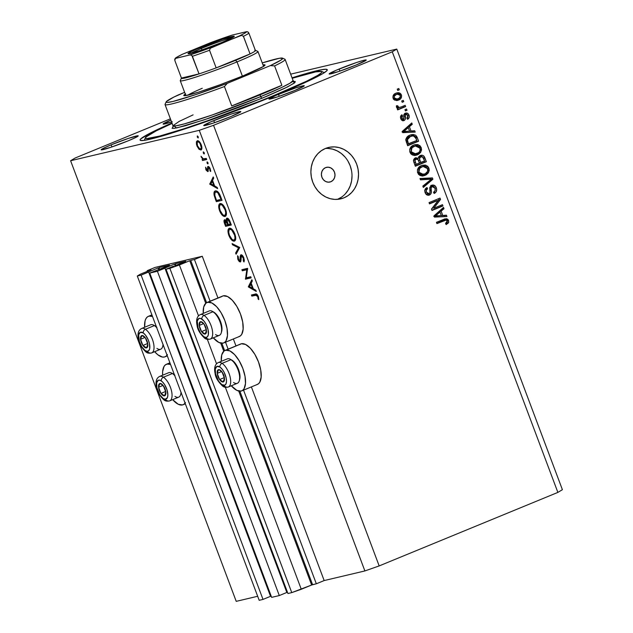 <?xml version="1.0" encoding="UTF-8"?>
<svg xmlns="http://www.w3.org/2000/svg" width="633" height="633" viewBox="0 0 633 633"><rect width="100%" height="100%" fill="white"/><g stroke="black" fill="none" stroke-linecap="round" stroke-linejoin="round"><path stroke-width="0.95" d="M202.275 256.278L194.442 259.498L210.132 301.253L194.442 259.498L190.691 260.385L206.595 302.685L190.691 260.385L194.442 259.498L202.275 256.278L217.95 297.977L202.275 256.278L155.045 267.435L202.275 256.278M225.522 342.192L228.149 349.194L225.522 342.192M243.539 390.134L316.334 583.792L324.167 580.564L251.38 386.905L324.167 580.564L364.885 570.942L199.268 130.335L70.603 160.735L236.22 601.35L257.671 596.278L236.22 601.35L70.603 160.735L199.268 130.335L213.558 125.31L379.175 565.918L557.871 492.403L392.262 51.795L213.558 125.31L392.262 51.795L396.78 49.081L562.397 489.689L396.78 49.081L290.658 74.156L396.78 49.081L392.262 51.795L557.871 492.403L562.397 489.689L557.871 492.403L379.175 565.918L213.558 125.31L199.268 130.335L364.885 570.942L379.175 565.918L364.885 570.942L324.167 580.564L316.334 583.792L243.539 390.134M235.974 345.919L233.355 338.971L235.974 345.919M221.851 343.276L224.612 350.619L221.851 343.276M239.867 391.218L312.583 584.678L316.334 583.792L311.634 585.011L238.736 391.075L311.634 585.011L312.583 584.678L239.867 391.218M189.742 260.717L179.392 264.974L198.517 315.859L179.392 264.974L169.866 268.329L291.758 592.615L311.634 585.011L301.284 589.268L225.364 387.269L301.284 589.268L291.758 592.615L169.866 268.329L166.044 269.231L287.936 593.525L291.758 592.615L287.936 593.525L166.044 269.231L173.561 266.137L166.044 269.231L179.392 264.974L189.742 260.717L205.741 303.294L189.742 260.717M223.758 351.228L220.719 343.133L223.758 351.228M207.339 339.328L216.541 363.793L207.339 339.328M175.412 265.591L185.445 261.461L175.412 265.591M185.746 261.279L175.325 263.739L175.934 265.369L175.325 263.739L185.746 261.279M174.368 264.08L164.374 268.305L174.368 264.08L175.001 265.749L174.368 264.08M286.757 592.282L287.374 592.029L286.757 592.282M164.034 268.384L164.928 268.178L286.828 592.464L164.928 268.178L157.411 271.272L279.303 595.558L286.828 592.464L279.303 595.558L271.644 597.37L149.752 273.076L157.411 271.272L279.303 595.558L271.644 597.37L149.752 273.076L158.171 269.769L149.752 273.076L157.411 271.272L164.034 268.384M159.128 269.436L169.161 265.306L159.128 269.436M169.462 265.132L159.033 267.593L159.651 269.223L159.033 267.593L169.462 265.132M158.084 267.925L148.09 272.158L158.084 267.925L158.709 269.595L158.084 267.925M270.465 596.128L271.082 595.875L270.465 596.128M147.75 272.237L148.644 272.024L270.536 596.318L148.644 272.024L141.119 275.118L263.012 599.411L270.536 596.318L263.012 599.411L141.119 275.118L137.298 276.02L259.19 600.313L263.012 599.411L259.19 600.313L137.298 276.02L140.304 274.216L150.654 269.959L140.304 274.216L137.298 276.02L141.119 275.118L147.75 272.237M150.955 269.777L147.204 270.663L147.442 271.28L147.204 270.663L155.045 267.435L147.204 270.663L150.955 269.777M330.845 181.734L328.242 182.185L325.631 181.497L323.416 179.772L321.92 177.264L321.39 174.376L321.888 171.527L323.344 169.161L325.544 167.634A7.549 6.765 -103.3 0 1 326.462 167.341A7.549 6.765 -103.3 0 1 334.635 172.611A7.549 6.765 -103.3 0 1 330.845 181.734A7.549 6.765 -103.3 0 1 329.928 182.035A7.549 6.765 -103.3 0 1 321.754 176.757A7.549 6.765 -103.3 0 1 325.544 167.634L328.147 167.191L330.75 167.88L332.974 169.604L334.461 172.105L334.999 175.001L334.501 177.849L333.045 180.215L330.845 181.734M167.057 364.062A21.886 9.606 67.6 0 1 170.53 364.434L167.057 364.062L169.937 362.875L165.363 364.885L164.026 366.467L162.626 371.626L162.634 375.211A21.886 9.606 67.6 0 1 166.416 364.268A21.886 9.606 67.6 0 1 167.057 364.062M185.073 403.126A21.886 9.606 67.6 0 1 183.072 404.74A21.886 9.606 67.6 0 1 182.431 404.946L178.229 404.25L172.682 399.637A21.886 9.606 67.6 0 0 182.431 404.946L184.124 404.123L185.453 402.541M149.04 316.12L151.92 314.933L149.04 316.12L152.506 316.5A21.886 9.606 67.6 0 0 149.04 316.12A21.886 9.606 67.6 0 0 148.399 316.326A21.886 9.606 67.6 0 0 144.617 327.269L145.084 320.804L146.009 318.534L147.347 316.951L149.04 316.12M167.049 355.192A21.886 9.606 67.6 0 1 165.047 356.806A21.886 9.606 67.6 0 1 164.406 357.012A21.886 9.606 67.6 0 1 154.666 351.695L157.862 354.804L162.42 357.052L164.406 357.012L166.107 356.181L167.436 354.599M225.688 350.207A21.886 9.606 67.6 0 1 242.55 367.702A21.886 9.606 67.6 0 1 241.703 390.885A21.886 9.606 67.6 0 1 241.062 391.091L236.861 390.395L231.314 385.774A21.886 9.606 67.6 0 0 241.062 391.091L242.756 390.268L244.093 388.686L245.485 383.527L245.042 376.413L242.819 368.414L239.163 360.763L234.621 354.615L229.89 350.904L225.688 350.207L241.363 343.759L223.995 351.03L221.74 354.891L221.265 361.348A21.886 9.606 67.6 0 1 225.047 350.413A21.886 9.606 67.6 0 1 225.688 350.207M241.703 390.885L257.378 384.437A21.886 9.606 -112.4 0 0 258.224 361.253A21.886 9.606 -112.4 0 0 241.363 343.759L245.564 344.455L250.296 348.166L254.838 354.314L258.493 361.965L260.717 369.965L261.16 377.078L259.767 382.237L258.43 383.82L256.737 384.642M207.031 302.471A21.886 9.606 67.6 0 0 203.248 313.414L203.715 306.95L205.978 303.096L223.346 295.817A21.886 9.606 -112.4 0 0 222.705 296.022L207.031 302.471A21.886 9.606 67.6 0 1 207.671 302.265L211.873 302.97L216.605 306.673L221.139 312.821L224.802 320.48L227.025 328.472L227.469 335.585L226.068 340.744L224.739 342.326L223.038 343.157A21.886 9.606 67.6 0 1 213.297 337.84L218.844 342.453L223.038 343.157A21.886 9.606 67.6 0 0 223.678 342.951L239.353 336.503A21.886 9.606 -112.4 0 0 240.2 313.319A21.886 9.606 -112.4 0 0 223.346 295.817L227.548 296.521L232.279 300.224L236.813 306.372L240.477 314.031L242.7 322.023L243.143 329.136L241.743 334.295L240.413 335.878L238.712 336.709M341.575 197.124L337.468 199.363A26.412 23.674 76.7 0 0 351.228 169.24A26.412 23.674 76.7 0 0 325.441 148.47A26.412 23.674 -103.3 0 1 328.638 147.442A26.412 23.674 -103.3 0 1 357.257 165.893A26.412 23.674 -103.3 0 1 343.98 197.82L339.525 199.11L334.881 199.403L330.228 198.683L325.75 196.982L321.611 194.363L317.98 190.929L314.997 186.814L312.765 182.177L311.373 177.193L310.882 172.049L311.309 166.946L312.631 162.088L314.807 157.649L317.742 153.803L321.335 150.709L325.433 148.47L329.896 147.188L334.541 146.896L339.193 147.616L343.672 149.317L347.802 151.936L351.434 155.362L354.425 159.476L356.656 164.121L358.041 169.106L358.531 174.249L358.112 179.353L356.783 184.211L354.615 188.65L351.679 192.487L348.087 195.589L343.98 197.82A26.412 23.674 -103.3 0 1 340.783 198.849A26.412 23.674 -103.3 0 1 312.164 180.405A26.412 23.674 -103.3 0 1 325.433 148.47M278.48 94.325A18.863 1.187 159.4 0 1 304.283 85.764A18.863 1.187 159.4 0 1 294.764 90.472L278.116 96.691L269.025 99.096L275.577 95.543L295.136 88.106L302.297 85.953L304.18 85.969L294.764 90.472A18.863 1.187 159.4 0 1 268.962 99.041A18.863 1.187 159.4 0 1 278.48 94.325L279.232 96.319L278.48 94.325M292.042 77.835A99.99 6.275 159.4 0 1 327.285 69.725A99.99 6.275 159.4 0 1 276.85 94.713L214.35 118.703L180.769 130.24L155.243 137.923L143.794 140.423L140.423 140.391L140.075 139.861L140.637 138.991L151.651 132.376L171.954 122.968A99.99 6.275 159.4 0 0 140.099 140.091A99.99 6.275 159.4 0 0 276.85 94.713L310.922 79.805L322.957 73.531L326.747 70.825L327.308 69.954L325.726 69.242L320.599 69.899L292.042 77.835M339.146 69.013A19.805 1.242 159.4 0 1 366.238 60.016A19.805 1.242 159.4 0 1 356.244 64.97L338.758 71.497L329.215 74.021L336.099 70.295L356.632 62.485L364.157 60.222L366.135 60.238L356.244 64.97A19.805 1.242 159.4 0 1 329.152 73.958A19.805 1.242 159.4 0 1 339.146 69.013L339.929 71.102L339.146 69.013M111.139 144.846A19.805 1.242 159.4 0 1 138.231 135.858A19.805 1.242 159.4 0 1 128.238 140.803L110.751 147.331L101.209 149.855L103.432 148.272L111.139 144.846L128.626 138.318L138.168 135.794L135.945 137.385L128.238 140.803A19.805 1.242 159.4 0 1 101.145 149.799A19.805 1.242 159.4 0 1 111.139 144.846L111.922 146.935L111.139 144.846M213.74 120.602A19.805 1.242 159.4 0 1 240.841 111.606A19.805 1.242 159.4 0 1 230.847 116.559L213.361 123.087L203.818 125.611L210.694 121.884L231.227 114.075L238.752 111.812L240.73 111.827L230.847 116.559A19.805 1.242 159.4 0 1 203.755 125.548A19.805 1.242 159.4 0 1 213.74 120.602L214.532 122.691L213.74 120.602M246.277 277.784L250.755 276.732L251.166 277.84L245.469 279.185L246.807 269.737L242.312 270.797L241.901 269.698L247.598 268.345L246.277 277.784L247.598 268.345L241.901 269.698L242.312 270.797L246.807 269.737L245.469 279.185L251.166 277.84L250.755 276.732L246.277 277.784M240.975 254.759L240.224 258.098L240.888 257.829L240.224 258.098L240.279 259.894L240.944 259.617L239.852 260.875L238.451 259.237L238.277 256.658L237.549 255.74L237.818 259.253L238.372 259.024L237.818 259.253L240.287 261.983L240.896 261.089L241.379 255.867L242.376 255.455L241.379 255.867L243.254 258.058L243.808 257.829L243.254 258.058L243.325 260.986L244.322 260.574L243.325 260.986L244.006 261.967L243.84 257.916C242.977 255.835 242.02 254.782 240.975 254.759L242.479 255.566L243.705 257.584L244.33 260.266L244.006 261.967L243.325 260.986L243.254 258.058L241.656 255.882L240.959 256.594L240.603 261.793L239.337 261.643L238.055 259.831L237.549 255.74L238.277 256.658L238.586 259.57L239.852 260.875L240.263 255.977L240.88 254.79M239.757 247.471L236.077 254.197L235.626 253.01L238.578 247.835L232.533 244.781L232.089 243.594L239.757 247.471L232.089 243.594L232.533 244.781L238.578 247.835L235.626 253.01L236.077 254.197L239.757 247.471M229.407 228.212C227.698 229.011 227.524 231.433 228.885 235.484L229.431 235.254L228.885 235.484C230.547 239.377 232.358 241.276 234.313 241.173C235.99 240.366 236.172 237.968 234.835 233.973L235.563 236.513L235.278 240.429L234.004 241.22L232.248 240.524L230.048 237.913L228.45 234.194L227.991 230.626L228.624 228.679L230.04 228.189L231.48 228.885L234.835 233.973C233.181 230.048 231.369 228.133 229.407 228.212L229.146 228.299M220.134 203.541C218.425 204.34 218.243 206.762 219.611 210.813L220.157 210.583L219.611 210.813C221.273 214.706 223.085 216.605 225.039 216.502C226.717 215.695 226.899 213.289 225.562 209.294L226.29 211.833L226.005 215.75L224.731 216.541L222.974 215.845L220.767 213.234L219.176 209.515L218.709 205.954L219.35 204.008L220.767 203.51L222.207 204.206L225.562 209.294C223.908 205.377 222.096 203.454 220.134 203.541L219.873 203.628M217.633 188.626L209.737 184.124L213.234 176.923L213.693 178.126L212.546 180.381L214.65 185.975L217.182 187.423L217.633 188.626L217.182 187.423L214.65 185.975L212.546 180.381L213.693 178.126L213.234 176.923L209.737 184.124L210.9 183.649L209.737 184.124L217.633 188.626M197.377 135.897L197.29 137.037L198.184 136.673L197.29 137.037L198.153 137.954L198.24 136.815L198.24 137.915L197.377 137.234L197.29 135.937L198.24 136.815L197.346 135.913M221.653 296.648L207.671 302.265A21.886 9.606 67.6 0 1 224.525 319.768A21.886 9.606 67.6 0 1 223.678 342.951M239.67 344.581L241.363 343.759A21.886 9.606 -112.4 0 0 240.722 343.964L225.047 350.413M200.883 150.053C202.101 149.475 202.236 147.75 201.27 144.878C200.091 142.053 198.794 140.668 197.369 140.716L196.357 142.306L198.912 141.254L196.357 142.306L196.958 145.891L197.441 145.693L196.958 145.891L198.936 149.166L201.191 149.926L199.197 149.412L197.148 146.373L196.42 143.976L196.57 141.436L197.828 140.708L199.411 141.713L201.8 146.706L201.785 148.984L201.057 149.989M203.383 151.873L203.296 153.012L204.182 152.648L203.296 153.012L204.158 153.93L204.245 152.79L204.309 153.811L203.707 153.708L203.225 151.991L204.245 152.79L203.351 151.88M206.279 158.416L206.698 159.524L202.528 160.513L202.117 159.405L202.726 159.263L200.993 156.224L203.185 158.828L206.279 158.416L203.375 158.891L200.993 156.224L202.726 159.263L202.117 159.405L202.528 160.513L206.698 159.524L206.279 158.416M207.901 163.892L207.988 162.752L208.051 163.773L207.45 163.67L207.126 161.834L207.988 162.752L207.126 161.834L207.038 162.974L207.925 163.884M207.83 171.662L206.073 170.087L205.606 167.191L207.284 170.562L207.766 166.621L208.605 166.519L209.8 167.8L210.662 171.503L209.507 168.394L208.574 167.531L207.83 171.662L208.502 167.539L209.768 168.971L210.006 170.863L210.662 171.503L210.259 168.797L208.067 166.439L207.395 170.554L205.606 167.191L205.883 169.636L206.366 169.438L205.883 169.636L207.83 171.662L208.32 171.092M215.449 190.865C214.152 191.15 213.717 192.606 214.136 195.225L214.769 194.964L214.136 195.225L215.402 199.189L215.956 198.96L215.402 199.189L216.336 201.682L219.469 200.392L216.336 201.682L222.033 200.337L220.601 196.515C219.089 192.551 217.372 190.668 215.449 190.865L217.451 191.427L218.907 192.986L222.033 200.337L216.336 201.682L213.994 194.339L214.144 192.155L215.173 190.952M226.954 218.116L226.392 220.838L226.946 220.608L226.392 220.838L224.644 219.698C223.758 220.252 223.781 221.669 224.707 223.947L225.253 223.718L224.707 223.947L225.609 226.353L231.124 224.501L225.609 226.353L231.314 225.008L230.056 221.669L231.314 225.008L225.609 226.353L224.003 220.601L224.834 219.675L226.392 220.838L226.282 218.971L226.836 218.156L228.608 219.026L230.056 221.669C229.146 219.334 228.117 218.148 226.954 218.116L226.828 218.163M256.278 291.441L248.318 286.773L251.879 279.739L252.33 280.941L251.19 283.196L253.295 288.79L255.827 290.231L256.278 291.441L255.827 290.231L253.295 288.79L251.19 283.196L252.33 280.941L251.879 279.739L248.318 286.773L249.544 286.456L248.381 286.931L256.278 291.441M257.734 296.568L256.626 295.16L251.831 296.109L251.412 295.002L256.769 294.171L258.343 296.497L258.802 299.631L258.114 299.077L257.734 296.568L258.114 299.077L258.802 299.631L258.343 296.497C257.299 294.282 256.278 293.483 255.265 294.092L251.412 295.002L251.831 296.109L257.22 294.551L255.621 295.215L257.734 296.568L258.28 296.347L257.734 296.568M75.129 158.021L170.404 118.83L75.129 158.021L70.603 160.735L75.129 158.021M433.747 208.257L442.483 204.665L442.958 205.947L431.991 210.457L431.477 209.096L438.265 200.289L429.522 203.889L429.039 202.607L440.006 198.089L440.528 199.466L433.747 208.257L440.528 199.466L440.006 198.089L429.039 202.607L429.522 203.889L438.265 200.289L431.477 209.096L431.991 210.457L442.958 205.947L442.483 204.665L433.747 208.257M429.039 193.73L426.405 192.108L425.052 192.424L426.405 192.108C425.882 190.557 426.286 189.441 427.615 188.761L425.985 189.148L425.653 188.492L425.985 189.148L427.615 188.761L426.99 187.534C424.98 188.579 424.363 190.288 425.139 192.677C426.041 194.845 427.489 195.629 429.49 195.019L428.43 195.273L429.49 195.019C431.128 194.102 431.722 192.582 431.255 190.454L430.013 190.747L431.255 190.454C430.733 188.737 431.041 187.423 432.173 186.513L430.543 186.901L432.173 186.513L434.99 188.238C435.567 190.082 435.085 191.419 433.534 192.25L434.159 193.469C436.43 192.361 437.142 190.478 436.311 187.819C435.362 185.485 433.811 184.622 431.659 185.247L433.771 185.121L435.797 186.751L436.691 189.536L436.034 191.981L434.159 193.469L433.534 192.25L434.966 190.913L435.164 188.832L434.135 186.877L432.6 186.395L431.16 187.653L431.334 192.527L430.535 194.315L428.193 195.273L425.827 193.967L424.79 191.134L425.249 189.038L426.99 187.534L427.615 188.761L426.294 190.098L426.405 192.108L427.813 193.769L429.324 193.587L430.108 192.313L429.878 187.257L431.659 185.247L429.752 188.23L429.997 192.867L428.739 193.825L425.843 193.983M419.988 178.522L432.418 177.897L432.917 179.218L423.327 187.423L422.836 186.102L431.413 179.155L420.486 179.851L419.988 178.522L420.486 179.851L431.413 179.155L422.836 186.102L423.327 187.423L432.917 179.218L432.418 177.897L430.788 178.277L431.128 179.186L430.788 178.277L432.418 177.897L419.988 178.522M427.378 171.931L426.935 172.88L428.565 172.5L428.921 168.149L427.552 168.473L428.921 168.149L429.253 170.404L428.264 172.975L426.246 174.819L422.084 175.974L419.932 175.412L418.563 174.336L417.479 172.208L417.456 169.771L418.46 167.737L420.027 166.321L422.528 165.213L425.321 165.071L427.718 166.273L428.921 168.149L425.882 165.213L421.467 165.577C418.239 166.796 416.973 169.201 417.661 172.777L423.793 175.776L425.273 175.294L428.565 172.5L426.935 172.88L423.643 175.681L425.273 175.294L422.986 175.927M419.671 151.422L419.228 152.371L420.858 151.991L421.214 147.647L419.845 147.964L421.214 147.647L421.546 149.894L420.557 152.466L418.532 154.31L414.37 155.465L412.225 154.903L410.857 153.827L409.773 151.698L409.749 149.261L410.754 147.228L412.32 145.812L414.821 144.704L417.614 144.561L420.011 145.764L421.214 147.647L418.168 144.704L413.76 145.068C410.532 146.286 409.266 148.692 409.955 152.268L416.087 155.267L417.566 154.784L420.858 151.991L419.228 152.371L415.936 155.172L417.566 154.784L415.28 155.417M411.015 131.015L414.694 130.746L415.201 132.083L402.746 132.653L402.272 131.403L411.767 122.944L412.265 124.282L409.393 126.711L411.015 131.015L409.393 126.711L412.265 124.282L411.767 122.944L402.272 131.403L402.746 132.653L415.201 132.083L414.694 130.746L413.064 131.134L413.452 132.162L413.064 131.134L414.694 130.746L411.015 131.015M397.247 89.142L398.814 88.501L399.296 89.783L397.73 90.424L397.247 89.142L397.73 90.424L399.296 89.783L398.814 88.501L397.247 89.142M395.886 93.217L398.189 92.679L399.755 93.027L401.006 94.151L401.615 95.773L400.554 98.827L397.065 100.52L394.399 100.006L392.919 97.506L393.671 94.768L395.886 93.217C393.552 94.056 392.634 95.765 393.133 98.329L397.461 100.441L398.561 100.077C400.942 99.246 401.892 97.529 401.401 94.934L400.183 95.219L401.401 94.934L397.065 92.829L395.886 93.217M401.71 101.003L403.276 100.354L403.759 101.636L402.184 102.285L401.71 101.003L402.184 102.285L403.759 101.636L403.276 100.354L401.71 101.003M401.006 107.024L405.144 105.323L405.618 106.605L397.643 109.889L397.16 108.607L398.434 108.085L396.59 107.428L396.424 105.766L397.746 105.774L398.806 107.444L401.006 107.024L399.288 107.468L397.928 106.708L397.746 105.774L396.424 105.766L396.448 107.151L398.434 108.085L397.16 108.607L397.643 109.889L405.618 106.605L405.144 105.323L401.006 107.024M404.962 109.651L406.528 109.011L407.011 110.292L405.436 110.933L404.962 109.651L405.436 110.933L407.011 110.292L406.528 109.011L404.962 109.651M404.756 114.708L405.975 114.415L407.842 115.57L406.972 118.078L407.597 119.297C409.132 118.395 409.606 117.026 409.013 115.182C408.245 113.331 407.003 112.674 405.302 113.212L406.972 113.07L408.427 114.082L409.258 116.092L409.124 117.611L407.597 119.297L406.972 118.078L407.913 117.058L407.842 115.57L407.114 114.533L405.975 114.415L405.326 115.174L405.286 119.392L404.115 120.547L402.58 120.642L400.871 118.909L400.578 116.377L401.947 114.779L402.572 115.997L401.797 116.876L401.892 118.126L402.477 119.107L403.656 119.226L403.854 114.715L405.302 113.212C403.909 113.948 403.443 115.222 403.894 117.026L403.981 118.656L401.844 119.716M409.955 135.161L413.056 134.473L415.715 135.24L417.036 137.029L418.627 141.214L407.66 145.725L405.864 139.284L407.122 136.981L409.955 135.161C407.541 135.921 406.164 137.606 405.816 140.202L407.66 145.725L418.627 141.214L417.266 137.575L415.897 137.899L417.266 137.575L411.474 134.663L409.955 135.161M420.288 155.52L422.393 155.267L423.706 155.924L426.341 161.724L415.367 166.234L413.713 161.747L413.697 159.714L415.762 157.767L418.231 158.321L418.84 156.557L420.288 155.52L418.231 158.321L415.414 157.894C413.658 158.828 413.159 160.331 413.927 162.412L415.367 166.234L426.341 161.724L424.909 157.926L423.548 158.25L424.909 157.926C423.999 155.544 422.456 154.745 420.288 155.52L420.945 155.299M442.752 215.457L446.431 215.18L446.938 216.518L434.483 217.095L434.009 215.845L443.504 207.387L444.002 208.716L441.13 211.145L442.752 215.457L441.13 211.145L444.002 208.716L443.504 207.387L434.009 215.845L434.483 217.095L446.938 216.518L446.431 215.18L444.809 215.568L445.189 216.597L444.809 215.568L446.431 215.18L442.752 215.457M447.207 222.215L446.93 223.156L448.56 222.776L448.607 220.529L447.238 220.854L448.607 220.529L448.678 222.523L446.186 224.596L445.561 223.37L447.396 221.645L446.202 220.062L436.928 223.599L436.446 222.318L446.534 218.701L447.8 219.287L448.607 220.529L445.181 218.82L436.446 222.318L436.928 223.599L445.996 220.062L447.302 220.996L445.561 223.37L446.186 224.596L448.56 222.776L446.93 223.156L445.988 224.201M172.255 121.71L163.164 124.108L170.87 120.072A18.863 1.187 159.4 0 0 163.1 124.052L163.1 124.052A18.863 1.187 159.4 0 0 171.567 121.94M345.159 194.03L348.095 190.185L350.271 185.754L351.592 180.888L352.019 175.792M351.529 170.649L350.136 165.656L347.905 161.019M344.922 156.905L341.29 153.471L337.152 150.86L332.673 149.159L328.021 148.439M397.279 89.134L397.666 90.163L399.296 89.783L397.635 90.179L397.279 89.134M399.898 97.537L396.931 100.457L398.561 100.077L396.638 100.576M396.258 93.083L399.178 94.262M396.567 100.6L399.447 98.574M399.795 97.854L400.001 97.015M399.376 94.531L398.11 93.407M397.358 93.138L396.163 93.091M393.03 96.074L394.573 94.966M397.389 94.159L394.818 94.855L397.389 94.159L400.246 95.369C400.467 97.142 399.747 98.289 398.078 98.795L397.136 99.104L394.288 97.893C394.066 96.121 394.786 94.982 396.448 94.467L396.899 94.467M395.949 99.365L393.354 99.183M394.375 99.571L393.845 99.436M394.288 97.893L393.077 98.178L394.288 97.893L396.005 99.183L398.568 98.574L400.167 97.094L400.191 95.227L398.521 94.08L396.203 94.578L394.367 96.169L394.288 97.893M393.734 99.389L397.136 99.104M394.818 94.855L393.006 96.105M401.741 100.987L402.129 102.024L403.759 101.636L402.097 102.04L401.741 100.987M403.601 105.956L403.996 106.993L405.618 106.605L397.548 109.644L403.996 106.993L403.601 105.956M396.353 106.107L397.746 105.774L396.353 106.107M396.424 107.064L397.928 106.708L396.424 107.064M396.938 107.752L399.288 107.468M399.376 107.412L398.956 107.563M398.529 107.697L398.102 107.792M397.659 107.855L396.764 107.657M404.993 109.644L405.381 110.672L407.011 110.292L405.349 110.688L404.993 109.644M409.013 115.182L407.802 115.475L409.013 115.182M407.62 117.556L407.209 118.545M403.466 119.328L401.892 118.126L400.689 118.411L401.892 118.126L402.572 115.997L400.942 116.385L400.729 115.966L400.942 116.385L402.572 115.997L401.947 114.779C400.547 115.625 400.151 116.915 400.768 118.64C401.433 120.357 402.548 120.99 404.115 120.547L403.316 120.737L404.115 120.547C405.429 119.645 405.856 118.26 405.373 116.393L403.87 116.749L405.373 116.393L405.365 115.008L403.791 115.38L406.204 114.344L404.574 114.731M405.975 114.415L403.735 115.388M403.838 119.028L402.897 120.713M403.712 120.674L404.115 120.547M405.769 113.062L405.302 113.212M404.946 113.378L406.702 114.351M407.035 118.782L407.644 117.406M406.797 114.47L404.772 113.37M406.378 114.011L405.342 113.449M401.718 119.756L401.322 119.756M402.73 120.808L403.854 118.862M403.363 120.27L403.656 119.772M403.783 115.285L404.629 114.715M410.437 124.131L410.635 124.661L412.265 124.282L410.635 124.661L407.763 127.091L409.393 126.711L407.763 127.091L408 127.724L407.763 127.091L410.635 124.661L410.437 124.131M409.306 131.189L413.064 131.134L409.306 131.189M403.688 130.596L402.026 131.941L405.943 131.276L403.648 131.561L408.269 127.66L409.575 131.126L402.026 131.941L403.348 130.889M404.012 130.311L406.639 128.04L404.012 130.311L405.642 129.931L404.012 130.311M403.648 131.561L409.575 131.126L408.269 127.66L406.639 128.04L408.269 127.66L403.648 131.561M416.609 140.566L417.005 141.602L418.627 141.214L407.565 145.479L417.005 141.602L416.609 140.566M410.635 134.908L414.71 136.253M414.821 136.396L413.025 135.082L410.896 134.876M405.785 139.347L407.256 137.638L410.192 136.38L405.903 139.094M405.927 139.054L406.283 138.532M416.87 140.463L407.098 144.237L408.459 143.92L407.644 141.752L406.283 142.077L407.644 141.752L407.209 139.917L405.816 140.249L407.209 139.917L410.421 136.451L408.791 136.839L413.286 135.842L416.039 138.255L416.87 140.463L414.639 136.206L412.914 135.842L410.421 136.451L408.332 137.693L407.304 139.268L408.459 143.92L416.87 140.463M414.251 144.886L418.168 144.704L416.546 145.092L418.753 146.555M414.908 155.536L417.796 154.072L419.687 151.374M418.761 146.563L415.422 144.862M409.749 149.111L411.078 147.592M411.355 147.394L412.265 146.888M415.406 145.97L412.574 146.745L415.406 145.97L419.932 148.185C420.439 150.836 419.489 152.608 417.1 153.495L415.723 153.946L411.228 151.73L411.925 147.916L414.204 146.365L412.574 146.745L414.615 146.231M413.349 146.468L414.148 146.278M414.678 154.175L412.542 154.46L410.619 153.637M412.574 146.745L410.295 148.304L411.925 147.916L411.062 149.689L411.228 151.73L409.875 152.047L411.228 151.73L412.249 153.249L414.148 154.072L418.5 152.727L419.608 151.524L420.185 149.483L419.521 147.37L418.215 146.223L414.979 146.088L409.836 148.945M410.849 153.819L414.101 154.333L415.723 153.946M424.324 161.075L424.711 162.103L426.341 161.724L415.272 165.988L424.711 162.103L424.324 161.075M415.889 157.736L415.414 157.894M415.066 158.06L416.601 158.709L418.231 158.321L416.601 158.709L415.232 158.076M420.122 155.591L422.535 156.826L419.726 157.008M422.583 156.897L420.043 155.591M421.459 155.884L420.763 155.655M417.907 159.579L417.891 158.551M413.452 160.363L414.702 159.397L415.984 159.579M416.079 159.097L414.947 160.434L416.166 164.43L419.442 163.077L418.191 159.88L417.115 158.962L414.449 159.484L416.079 159.097L418.017 159.595L419.442 163.077L414.805 164.746L416.166 164.43L415.383 162.325L414.022 162.649L415.383 162.325C414.631 160.869 414.86 159.793 416.079 159.097L413.594 160.133M420.779 156.794L419.465 158.677L420.723 162.554L424.577 160.964L419.37 162.871L420.723 162.554L419.837 160.189L418.476 160.513L419.837 160.189C419.141 158.63 419.457 157.498 420.779 156.794L419.149 157.182L420.779 156.794L423.01 157.237L424.577 160.964L422.528 156.818M417.938 158.392L417.875 159.429M421.958 165.395L425.882 165.213L424.252 165.601L426.468 167.065L423.129 165.371M422.615 176.045L425.511 174.581L427.394 171.883M417.456 169.62L418.785 168.101M419.07 167.903L422.322 166.732M421.056 166.977L421.855 166.788M422.385 174.676L420.249 174.969L418.334 174.146M423.113 166.479L420.288 167.254L421.918 166.875L418.009 168.813L423.113 166.479L427.639 168.687C428.145 171.345 427.204 173.118 424.806 174.004L423.437 174.455L418.935 172.239L417.582 172.556L418.935 172.239L419.639 168.425L417.543 169.454M418.555 174.328L421.807 174.843L423.437 174.455M431.184 179.329L432.917 179.218L431.287 179.606L423.042 186.656L431.184 179.329M420.098 178.822L430.788 178.277L420.098 178.822M436.311 187.819L434.95 188.143L436.311 187.819M435.021 190.786L433.898 192.962M432.173 186.513L429.839 187.423M429.625 193.374L428.153 195.273L429.657 193.247M428.96 195.193L429.49 195.019M424.672 190.478L425.985 189.148L424.854 190.114M427.41 194.109L428.367 193.247M432.189 185.073L431.659 185.247M431.374 185.382L433.819 186.64M433.866 192.986L435.037 190.668M433.953 186.806L432.822 185.786L430.709 185.429M432.141 185.509L431.429 185.39M427.212 194.181L425.803 193.959M429.752 187.542L430.97 186.775M440.94 205.29L441.336 206.326L442.958 205.947L431.896 210.211L441.336 206.326L440.94 205.29M436.635 200.677L429.427 203.644L436.635 200.677M438.471 198.722L438.898 199.846L440.528 199.466L438.898 199.846L432.117 208.637L438.898 199.846L438.471 198.722M442.174 208.566L442.372 209.104L444.002 208.716L442.372 209.104L439.5 211.533L441.13 211.145L439.5 211.533L439.737 212.158L439.5 211.533L442.372 209.104L442.174 208.566M441.043 215.624L444.809 215.568L441.043 215.624M435.433 215.03L433.763 216.383L437.68 215.711L435.385 215.995L440.006 212.095L441.312 215.56L433.763 216.383L435.085 215.323M435.749 214.753L438.376 212.482L435.749 214.753L437.379 214.365L435.749 214.753M435.385 215.995L441.312 215.56L440.006 212.095L438.376 212.482L440.006 212.095L435.385 215.995M443.915 220.513L445.996 220.062M444.168 220.466L436.833 223.346L443.97 220.506M444.334 219.081L446.629 220.205M445.885 224.272L447.207 222.056M446.178 219.667L446.645 220.237L445.577 219.271L444.129 219.097M419.639 168.425L418.769 170.19L418.785 171.741L419.639 173.434L421.103 174.415L425.17 173.846L427.679 171.266L427.457 168.275L425.131 166.439L422.298 166.724L419.639 168.425M198.936 149.166L199.735 148.834L198.936 149.166M198.991 141.325L197.164 142.417L197.472 145.78C196.76 143.58 196.863 142.267 197.797 141.824L198.999 141.325L197.797 141.824C198.873 141.792 199.862 142.844 200.764 144.997L201.239 144.799L200.764 144.997C201.492 147.188 201.397 148.502 200.471 148.945C199.387 148.984 198.39 147.924 197.472 145.78L199.735 148.834L200.764 148.802L201.247 147.639L200.131 143.659L198.928 142.203L197.797 141.824M201.895 148.359L200.471 148.945M206.508 159.025L202.528 160.513L205.67 159.223L205.44 158.622L205.67 159.223L206.508 159.025M203.549 158.923L202.726 159.263L203.549 158.923M201.721 157.016L201.215 157.221L201.721 157.016M207.933 162.61L207.038 162.974L207.933 162.61M207.656 170.158L208.352 169.873L207.395 170.554M208.217 168.52L207.6 168.774L208.217 168.52M208.676 166.558L207.577 167.009L208.676 166.558M208.067 166.439L207.577 167.009M210.694 170.578L210.006 170.863L210.694 170.578M210.251 168.774L209.768 168.971L210.251 168.774M209.373 167.183L208.455 167.555M208.217 167.935L208.502 167.539M211.011 183.42L209.681 183.966L211.011 183.42M210.821 183.792L212.735 180.88L212.182 181.109L213.843 185.516L214.389 185.287L213.843 185.516L210.821 183.792L213.843 185.516L212.182 181.109L210.821 183.792M219.469 200.392L219.247 199.791L219.469 200.392M221.036 199.363L216.502 200.439L214.911 195.739C214.476 193.492 214.793 192.242 215.869 191.973L217.356 191.364L215.869 191.973C216.866 191.736 217.918 192.559 219.034 194.458L219.619 194.22L219.034 194.458L220.506 197.947L221.052 197.725L220.506 197.947L221.036 199.363L221.59 199.142L221.036 199.363L217.831 192.78L216.217 191.934L214.991 192.661L214.832 195.36L216.502 200.439L221.036 199.363M217.341 191.348L215.869 191.973M220.173 210.615C219.065 207.331 219.192 205.337 220.553 204.649L221.993 204.055L220.553 204.649C222.167 204.609 223.655 206.223 224.992 209.476L225.546 209.254L224.992 209.476C226.092 212.735 225.965 214.706 224.62 215.394C223.014 215.426 221.526 213.835 220.173 210.615L222.729 214.666L224.106 215.418L225.245 215.006L225.728 212.704L225.182 209.998L222.254 205.219L220.798 204.609L219.762 205.266L219.453 207.553L220.173 210.615M221.977 204.04L220.553 204.649M226.361 214.698L224.62 215.394M224.968 215.252L226.361 214.674L224.968 215.252M228.742 225.063L228.521 224.462L228.742 225.063M225.775 225.111L225.071 220.798L226.052 220.395L225.071 220.798L227.326 223.932L227.88 223.71L227.326 223.932L227.603 224.675L228.157 224.454L225.775 225.111L227.603 224.675L226.337 221.756L225.071 220.798L224.739 222.033L225.775 225.111M226.044 220.395L225.071 220.798M228.394 218.796L226.931 219.983L228.189 224.541L227.112 221.479L227.374 219.224L228.402 218.796L227.374 219.224L229.716 222.46L230.27 222.238L229.716 222.46L230.309 224.042L230.863 223.813L228.189 224.541L230.309 224.042L228.687 220.213L227.374 219.224M229.447 235.294C228.339 232.002 228.466 230.008 229.826 229.32L231.274 228.727L229.826 229.32C231.449 229.288 232.928 230.895 234.273 234.155L234.819 233.925L234.273 234.155C235.365 237.407 235.247 239.385 233.894 240.073C232.287 240.105 230.8 238.514 229.447 235.294L232.01 239.345L233.379 240.089L234.519 239.685L235.001 238.071L234.614 235.191L231.797 230.127L230.341 229.304L229.035 229.945L228.727 232.224L229.447 235.294M231.259 228.711L229.826 229.32M235.642 239.353L233.894 240.073M237.09 252.401L235.626 253.01L237.09 252.401M239.622 247.4L238.578 247.835L239.622 247.4M233.585 244.354L232.533 244.781L233.585 244.354M240.991 256.444L241.379 255.867M250.977 277.333L245.382 278.955L248.579 277.246L248.603 277.895L250.977 277.333M247.566 269.429L246.807 269.737L247.566 269.429M247.638 268.993L242.312 270.797L245.454 269.508L245.224 268.906L245.454 269.508L247.638 268.993M249.655 286.227L248.318 286.773L249.655 286.227M249.465 286.607L251.38 283.687L250.826 283.916L252.48 288.324L253.034 288.094L252.48 288.324L249.465 286.607L252.48 288.324L250.826 283.916L249.465 286.607M256.99 294.337L251.831 296.109L254.964 294.82L254.735 294.218L254.964 294.82L256.99 294.337M258.81 298.792L258.114 299.077L258.81 298.792M258.557 297.154L257.955 297.399L258.557 297.154M219.54 370.194L218.48 369.648A6.599 2.896 67.6 0 1 220.205 370.099L220.498 370.78L219.287 369.664L217.831 370.052L217.174 371.982L217.499 374.942L218.717 378.13L220.506 380.694L223.188 381.968L224.288 380.765L224.169 376.675L222.951 373.486L220.205 370.099A6.599 2.896 67.6 0 1 222.096 372.077A6.599 2.896 67.6 0 1 224.454 378.233A6.599 2.896 67.6 0 1 223.188 381.968A6.599 2.896 67.6 0 1 219.572 379.539A6.599 2.896 67.6 0 1 217.214 373.383L219.572 379.539L223.188 381.968L224.454 378.233L222.096 372.077L220.498 370.78L222.096 372.077L224.454 378.233L223.188 381.968L219.572 379.539L217.214 373.383A6.599 2.896 67.6 0 1 218.48 369.648L217.214 373.383L221.566 371.587L217.214 373.383L218.48 369.648L219.54 370.194M218.322 362.567C215.006 364.181 213.93 367.797 215.093 373.415C215.473 377.41 217.989 381.636 222.634 386.09C223.979 387.277 225.886 387.578 228.363 386.992L237.335 383.297A13.206 5.8 -112.4 0 0 238.886 372.473A13.206 5.8 -112.4 0 0 231.045 359.663L222.08 363.358A13.206 5.8 67.6 0 1 229.921 376.16A13.206 5.8 67.6 0 1 228.363 386.992A13.206 5.8 67.6 0 1 224.604 386.201A3.015 2.271 -56.2 0 1 222.642 386.098A3.015 2.271 -56.2 0 1 221.803 384.619A10.191 4.471 67.6 0 1 215.252 372.062A10.191 4.471 67.6 0 1 219.865 366.998A3.015 2.271 -56.2 0 1 222.08 363.358L231.045 359.663L232.24 360.335A11.924 5.238 -112.4 0 0 231.781 360.058L230.547 359.354A13.206 5.8 67.6 0 1 231.045 359.663A13.206 5.8 -112.4 0 0 227.287 358.871L218.322 362.567A13.206 5.8 67.6 0 1 222.08 363.358A13.206 5.8 -112.4 0 0 217.61 363.002M230.982 359.679L234.827 362.796L238.174 368.564L239.907 375.029L239.44 380.022M229.075 386.557A13.206 5.8 -112.4 0 0 229.668 375.282A13.206 5.8 -112.4 0 0 222.08 363.358A3.015 2.271 123.8 0 0 219.865 366.998A10.191 4.471 67.6 0 1 226.416 379.555A10.191 4.471 67.6 0 1 221.803 384.619L218.535 381.05L215.544 373.858L215.299 368.976L216.921 366.404L219.865 366.998L222.072 369.102L224.098 372.228L226.123 377.759L226.503 381.201L226.021 383.82L224.747 385.212L221.803 384.619A3.015 2.271 123.8 0 0 222.642 386.098M239.314 380.662L239.701 379.294A11.924 5.238 -112.4 0 0 232.24 360.335L231.045 359.663A13.206 5.8 67.6 0 1 239.314 380.662A13.206 5.8 67.6 0 1 233.569 382.506M222.31 372.481L224.296 377.624L219.572 379.539L224.296 377.624L222.31 372.481M160.909 384.049L159.848 383.503A6.599 2.896 67.6 0 1 161.573 383.954L161.866 384.635L160.655 383.519L159.2 383.907L158.543 385.837L158.867 388.797L160.086 391.985L161.874 394.549L164.556 395.823L165.862 393.489L165.537 390.529L164.319 387.341L161.573 383.954A6.599 2.896 67.6 0 1 163.464 385.932A6.599 2.896 67.6 0 1 165.822 392.088A6.599 2.896 67.6 0 1 164.556 395.823A6.599 2.896 67.6 0 1 160.94 393.394A6.599 2.896 67.6 0 1 158.582 387.238L160.94 393.394L164.556 395.823L165.822 392.088L163.464 385.932L161.866 384.635L163.464 385.932L165.822 392.088L164.556 395.823L160.94 393.394L158.582 387.238A6.599 2.896 67.6 0 1 159.848 383.503L158.582 387.238L162.934 385.45L158.582 387.238L159.848 383.503L160.909 384.049M172.35 373.533L173.608 374.19L172.413 373.525A13.206 5.8 67.6 0 1 174.716 375.583A13.206 5.8 -112.4 0 0 172.413 373.525L163.449 377.213A13.206 5.8 67.6 0 1 171.29 390.015A13.206 5.8 67.6 0 1 169.731 400.847A13.206 5.8 67.6 0 1 165.973 400.056A3.015 2.271 -56.2 0 1 164.002 399.953A3.015 2.271 -56.2 0 1 163.172 398.474A10.191 4.471 67.6 0 1 156.62 385.916A10.191 4.471 67.6 0 1 161.233 380.852A3.015 2.271 -56.2 0 1 163.449 377.213L172.413 373.525L173.608 374.19A11.924 5.238 -112.4 0 0 173.149 373.913L171.915 373.209A13.206 5.8 67.6 0 1 172.413 373.525A13.206 5.8 -112.4 0 0 168.655 372.734L159.682 376.421A13.206 5.8 67.6 0 1 163.449 377.213A13.206 5.8 -112.4 0 0 158.978 376.857M170.443 400.412A13.206 5.8 -112.4 0 0 171.037 389.137A13.206 5.8 -112.4 0 0 163.449 377.213A3.015 2.271 123.8 0 0 161.233 380.852A10.191 4.471 67.6 0 1 167.785 393.409A10.191 4.471 67.6 0 1 163.172 398.474L159.904 394.913L156.913 387.712L156.667 382.83L158.29 380.259L160.157 380.291L162.341 381.754L164.501 384.421L166.993 389.754L167.872 395.055L167.389 397.674L165.237 399.241L163.172 398.474A3.015 2.271 123.8 0 0 164.002 399.953C165.348 401.132 167.254 401.433 169.731 400.847L178.704 397.16A13.206 5.8 -112.4 0 0 181.006 392.325A13.206 5.8 67.6 0 1 180.682 394.517A13.206 5.8 67.6 0 1 174.937 396.369M174.431 374.823A11.924 5.238 -112.4 0 0 173.608 374.19L174.906 375.242M181.22 392.5L180.809 393.876M180.682 394.517L181.07 393.148A11.924 5.238 -112.4 0 0 181.165 392.745M163.678 386.336L165.664 391.479L160.94 393.394L165.664 391.479L163.678 386.336M142.884 336.107L141.832 335.569A6.599 2.896 67.6 0 1 143.556 336.012L143.849 336.693L142.884 336.107L143.849 336.693L143.556 336.012L141.832 335.569L140.732 336.764L140.85 340.855L142.916 345.46L144.815 347.438L146.54 347.881L147.845 345.547L147.521 342.595L145.448 337.99L143.556 336.012A6.599 2.896 67.6 0 1 145.448 337.99A6.599 2.896 67.6 0 1 147.806 344.154A6.599 2.896 67.6 0 1 146.54 347.881A6.599 2.896 67.6 0 1 142.916 345.46A6.599 2.896 67.6 0 1 140.566 339.296L142.916 345.46L146.54 347.881L147.806 344.154L145.448 337.99L143.849 336.693L145.448 337.99L147.806 344.154L146.54 347.881L142.916 345.46L140.566 339.296A6.599 2.896 67.6 0 1 141.832 335.569L140.566 339.296L144.917 337.508L140.566 339.296L141.832 335.569L142.884 336.107M154.333 325.599L155.583 326.256L154.397 325.584A13.206 5.8 67.6 0 1 156.699 327.641A13.206 5.8 -112.4 0 0 154.397 325.584L145.432 329.271A13.206 5.8 67.6 0 1 153.265 342.073A13.206 5.8 67.6 0 1 151.714 352.905A13.206 5.8 67.6 0 1 147.948 352.114A3.015 2.271 -56.2 0 1 145.986 352.011A3.015 2.271 -56.2 0 1 145.155 350.54A10.191 4.471 67.6 0 1 138.595 337.982A10.191 4.471 67.6 0 1 143.208 332.911A3.015 2.271 -56.2 0 1 145.432 329.271L154.397 325.584L155.583 326.256A11.924 5.238 -112.4 0 0 155.132 325.971L153.898 325.275A13.206 5.8 67.6 0 1 154.397 325.584A13.206 5.8 -112.4 0 0 150.63 324.792L141.665 328.48A13.206 5.8 67.6 0 1 145.432 329.271A13.206 5.8 -112.4 0 0 140.961 328.915M152.426 352.47A13.206 5.8 -112.4 0 0 153.02 341.195A13.206 5.8 -112.4 0 0 145.432 329.271A3.015 2.271 123.8 0 0 143.208 332.911A10.191 4.471 67.6 0 1 149.768 345.468A10.191 4.471 67.6 0 1 145.155 350.54L141.887 346.971L139.395 341.638L138.651 334.897L140.273 332.317L143.208 332.911L145.424 335.015L148.288 339.945L149.475 343.679L149.712 348.554L148.818 350.603L147.22 351.299L145.155 350.54A3.015 2.271 123.8 0 0 145.986 352.011C147.323 353.198 149.238 353.491 151.714 352.905L160.679 349.218A13.206 5.8 -112.4 0 0 162.99 344.392A13.206 5.8 67.6 0 1 162.665 346.583A13.206 5.8 67.6 0 1 156.921 348.427M156.406 326.881A11.924 5.238 -112.4 0 0 155.583 326.256L156.881 327.308M163.195 344.566L162.792 345.942M162.665 346.583L163.045 345.214A11.924 5.238 -112.4 0 0 163.148 344.803M145.661 338.394L147.647 343.537L142.916 345.46L147.624 343.521L145.661 338.394M201.516 322.252L200.463 321.706A6.599 2.896 67.6 0 1 202.188 322.157L202.481 322.838L201.516 322.252L202.481 322.838L202.188 322.157L200.463 321.706L199.363 322.909L199.482 327L201.547 331.605L203.446 333.583L205.171 334.026L206.477 331.692L206.152 328.733L204.079 324.136L202.188 322.157A6.599 2.896 67.6 0 1 204.079 324.136A6.599 2.896 67.6 0 1 206.437 330.299A6.599 2.896 67.6 0 1 205.171 334.026A6.599 2.896 67.6 0 1 201.547 331.605A6.599 2.896 67.6 0 1 199.197 325.441L201.547 331.605L205.171 334.026L206.437 330.299L204.079 324.136L202.481 322.838L204.079 324.136L206.437 330.299L205.171 334.026L201.547 331.605L199.197 325.441A6.599 2.896 67.6 0 1 200.463 321.706L199.197 325.441L203.549 323.653L199.197 325.441L200.463 321.706L201.516 322.252M211.058 338.615A13.206 5.8 -112.4 0 0 211.651 327.34A13.206 5.8 -112.4 0 0 204.063 315.416A3.015 2.271 123.8 0 0 201.84 319.056A10.191 4.471 67.6 0 1 208.399 331.613A10.191 4.471 67.6 0 1 203.786 336.677L200.519 333.116L198.026 327.783L197.282 321.034L198.904 318.462L200.772 318.494L204.055 321.16L206.081 324.286L208.107 329.825L208.344 334.699L207.45 336.748L205.852 337.444L203.786 336.677A3.015 2.271 123.8 0 0 204.617 338.157C205.954 339.335 207.869 339.636 210.346 339.051L219.311 335.363A13.206 5.8 -112.4 0 0 220.862 324.531A13.206 5.8 -112.4 0 0 213.028 311.729L204.063 315.416A13.206 5.8 67.6 0 1 211.897 328.218A13.206 5.8 67.6 0 1 210.346 339.051A13.206 5.8 67.6 0 1 206.58 338.259A3.015 2.271 -56.2 0 1 204.617 338.157A3.015 2.271 -56.2 0 1 203.786 336.677A10.191 4.471 67.6 0 1 197.227 324.128A10.191 4.471 67.6 0 1 201.84 319.056A3.015 2.271 -56.2 0 1 204.063 315.416L213.028 311.729L214.215 312.401A11.924 5.238 -112.4 0 0 213.764 312.116L212.53 311.412A13.206 5.8 67.6 0 1 213.028 311.729A13.206 5.8 -112.4 0 0 209.262 310.938L200.297 314.625A13.206 5.8 67.6 0 1 204.063 315.416A13.206 5.8 -112.4 0 0 199.593 315.06M212.965 311.745L216.803 314.862L220.157 320.622L221.89 327.095L221.423 332.088M221.297 332.729L221.677 331.36A11.924 5.238 -112.4 0 0 214.215 312.401L213.028 311.729A13.206 5.8 67.6 0 1 221.297 332.729A13.206 5.8 67.6 0 1 215.552 334.572M204.293 324.539L206.279 329.682L201.547 331.605L206.255 329.666L204.293 324.539M185.287 94.095A43.392 2.722 159.4 0 0 183.942 95.63A43.392 2.722 159.4 0 0 243.151 75.81L263.154 66.615L264.895 64.835L262.988 64.89A43.392 2.722 159.4 0 1 265.013 65.159A43.392 2.722 159.4 0 1 243.151 75.81L219.96 84.79L198.279 92.244L185.406 95.646L183.942 95.63L185.683 93.85M292.438 81.546L295.041 82.496L287.588 86.911L262.197 98.17A1.883 0.831 67.6 0 1 260.717 96.604L281.74 87.433L289.993 83.2L293.071 80.581L294.005 81.491M274.698 95.591L274.406 95.282A94.325 5.926 159.4 0 1 145.44 137.685A94.325 5.926 159.4 0 1 172.121 123.411L156.296 130.825L145.906 137.06L145.376 137.883L146.872 138.556L159.682 136.055L183.768 128.808L207.062 120.903L274.698 95.591M166.17 101.866A62.256 3.909 159.4 0 1 178.435 94.871L184.622 92.331L173.814 97.094L166.368 101.573L166.202 102.229L167.215 102.443L172.69 101.517L195.399 94.713L227.294 83.327A62.256 3.909 159.4 0 1 166.17 101.866L165.071 104.279A64.147 4.027 -20.6 0 0 224.43 86.539A64.147 4.027 159.4 0 1 165.039 104.564L172.991 125.714A64.147 4.027 -20.6 0 0 260.717 96.604L260.052 94.839A64.147 4.027 159.4 0 1 231.718 105.925L224.43 86.539L227.294 83.327L270.394 65.595L281.123 59.985L282.635 58.236L279.438 58.268L262.244 62.904A62.256 3.909 159.4 0 1 282.492 58.141A62.256 3.909 159.4 0 1 270.394 65.595L274.587 65.903L281.875 85.289A64.147 4.027 159.4 0 1 260.052 94.839L260.717 96.604A64.147 4.027 -20.6 0 0 293.071 80.581L285.119 59.431A64.147 4.027 159.4 0 1 274.587 65.903A64.147 4.027 -20.6 0 0 284.913 59.233L282.492 58.141M292.209 78.278L315.685 71.877L321.683 71.434L322.007 71.933L321.477 72.755L317.901 75.303L306.546 81.222L274.406 95.282A94.325 5.926 159.4 0 0 321.683 71.434A94.325 5.926 159.4 0 0 292.209 78.278M173.205 126.632L172.097 128.341L174.32 128.357L185.445 125.73L209.365 118.086L239.029 107.325L267.435 95.994L284.692 88.327L294.187 83.192L295.287 81.475L293.063 81.459M193.097 114.874L179.115 121.425L172.991 125.714L176.093 125.817L184.543 123.831L211.976 115.056L260.717 96.604A1.883 0.831 -112.4 0 0 262.197 98.17L203.929 119.93L176.504 127.993L174.099 126.03M187.708 95.219A41.501 2.603 159.4 0 1 202.251 88.288A41.501 2.603 -20.6 0 0 187.708 95.219M231.718 105.925L260.052 94.839L281.875 85.289L231.718 105.925L281.875 85.289L274.587 65.903L270.394 65.595L227.294 83.327L224.43 86.539L231.718 105.925M232.335 37.735A23.579 1.48 -20.6 0 0 201.389 48.448L200.503 47.507A24.711 1.551 159.4 0 1 234.289 36.398A24.711 1.551 159.4 0 1 221.835 42.466L200.02 50.608L188.112 53.758L190.889 51.771L196.697 49.105L222.318 39.365L234.226 36.216L231.449 38.194L221.835 42.466A24.711 1.551 159.4 0 1 188.112 53.758A24.711 1.551 159.4 0 1 200.503 47.507L201.389 48.448A23.579 1.48 159.4 0 1 232.335 37.735M201.951 49.952L201.389 48.448L201.951 49.952M181.386 78.136L180.286 80.557A41.501 2.603 -20.6 0 0 237.035 61.899L235.555 60.333A39.618 2.485 159.4 0 1 216.162 67.881A39.618 2.485 159.4 0 1 199.047 73.895A39.618 2.485 159.4 0 1 181.386 78.136A39.618 2.485 159.4 0 1 181.434 78.065L182.162 78.5L185.54 77.914L199.047 73.895L181.434 78.065L174.811 60.436L175.373 58.458L190.05 54.913L200.519 51.384L241.402 35.424M263.55 66.378L257.971 51.534A41.501 2.603 159.4 0 1 237.035 61.899L242.376 76.126L237.035 61.899A41.501 2.603 159.4 0 1 180.27 80.739L185.849 95.583M255.328 50.284A39.618 2.485 159.4 0 1 255.416 50.316A39.618 2.485 159.4 0 1 255.479 50.68L254.743 50.244M243.278 36.01L250.067 53.932A39.618 2.485 -20.6 0 0 255.479 50.68A39.618 2.485 159.4 0 1 250.067 53.932L216.162 67.881L235.555 60.333L250.067 53.932A39.618 2.485 159.4 0 1 235.555 60.333L237.035 61.899A41.501 2.603 -20.6 0 0 257.837 51.408L255.416 50.316M210.425 42.727L182.842 54.074L177.485 56.828L175.855 58.268L190.05 54.913L191.823 55.388L199.047 73.895L181.434 78.065L174.811 60.436L174.969 58.822L175.855 58.268A37.735 2.366 159.4 0 1 182.842 54.074L181.893 54.549M192.282 55.957L199.047 73.895A39.618 2.485 -20.6 0 0 216.162 67.881L209.531 50.26L210.346 48.25L239.496 35.899L244.852 33.145L246.482 31.697L232.287 35.052L221.819 38.589L182.359 54.288M210.18 42.83L210.678 42.64L210.18 42.83A37.735 2.366 159.4 0 1 232.287 35.052L246.743 31.658L248.255 32.172L248.856 33.058L247.606 31.777L246.482 31.697A37.735 2.366 159.4 0 1 239.496 35.899L241.553 35.416L243.444 36.31A39.618 2.485 -20.6 0 0 248.856 33.058L255.479 50.68L248.856 33.058A39.618 2.485 159.4 0 1 243.444 36.31L250.067 53.932L216.162 67.881L209.531 50.26A39.618 2.485 159.4 0 1 192.424 56.274A39.618 2.485 -20.6 0 0 209.531 50.26L210.346 48.25L212.158 47.143A37.735 2.366 159.4 0 1 190.05 54.913M174.7 59.439L174.969 58.822M190.462 53.473A23.579 1.48 159.4 0 1 201.389 48.448A23.579 1.48 -20.6 0 0 190.462 53.473M183.072 404.74L185.327 403.814M148.439 316.31L151.904 314.886M411.798 136.008L410.168 136.388M165.047 356.806L167.31 355.873M166.455 364.252L169.921 362.828M241.323 255.89L242.376 255.455M159.682 376.421C156.375 378.036 155.299 381.652 156.462 387.269C156.842 391.265 159.358 395.49 164.002 399.953M141.665 328.48C138.35 330.102 137.274 333.718 138.445 339.328C138.825 343.323 141.333 347.557 145.986 352.011M200.297 314.625C196.982 316.239 195.906 319.855 197.077 325.473C197.456 329.469 199.965 333.694 204.617 338.157M144.221 140.36L145.44 137.693M324.365 72.645L321.683 71.434M172.991 125.714L172.888 127.019M210.401 42.735L232.137 35.092M174.803 59.091C176.346 57.698 172.73 59.201 182.486 54.232"/></g></svg>
